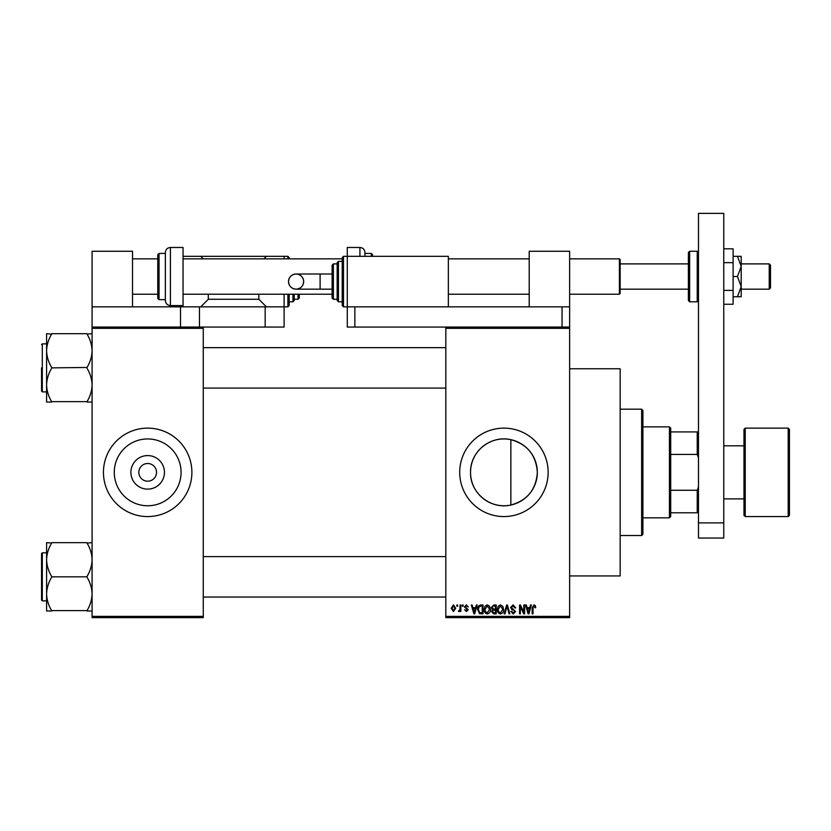 <?xml version="1.0" encoding="UTF-8"?>
<svg xmlns="http://www.w3.org/2000/svg" width="831" height="831" viewBox="0 0 831 831"><rect width="100%" height="100%" fill="white"/><g stroke="black" fill="none" stroke-linecap="round" stroke-linejoin="round"><path stroke-width="1.25" d="M164.445 472.351A16.776 16.776 0 0 1 147.669 489.127A16.776 16.776 0 0 1 130.893 472.351A16.776 16.776 0 0 1 147.669 455.575A16.776 16.776 0 0 1 164.445 472.351M138.829 472.143L138.829 472.351A8.84 8.84 0 0 0 147.669 481.191A8.84 8.84 0 0 0 156.519 472.351L156.508 472.143M156.508 472.559L156.519 472.351A8.84 8.84 0 0 0 147.669 463.511A8.84 8.84 0 0 0 138.829 472.351L138.829 472.559M114.273 472.351A33.406 33.406 0 0 0 147.669 505.757A33.406 33.406 0 0 0 181.075 472.351A33.406 33.406 0 0 0 147.669 438.945A33.406 33.406 0 0 0 114.273 472.351M103.449 472.351A44.22 44.22 0 0 0 147.669 516.57A44.22 44.22 0 0 0 191.888 472.351A44.22 44.22 0 0 0 147.669 428.131A44.22 44.22 0 0 0 103.449 472.351M510.857 505.03C490.654 509.767 470.003 492.97 470.533 472.351C470.055 451.669 490.622 434.945 510.857 439.672C527.332 444.284 536.151 455.18 537.335 472.351C536.161 489.521 527.332 500.418 510.857 505.03L510.857 439.672M537.335 472.351A33.406 33.406 0 0 1 503.939 505.757A33.406 33.406 0 0 1 470.533 472.351A33.406 33.406 0 0 1 503.939 438.945A33.406 33.406 0 0 1 537.335 472.351M459.72 472.351A44.22 44.22 0 0 0 503.939 516.57A44.22 44.22 0 0 0 548.148 472.351A44.22 44.22 0 0 0 503.939 428.131A44.22 44.22 0 0 0 459.72 472.351M569.63 368.756L620.165 368.756L620.165 575.945L569.63 575.945M569.63 328.328L445.821 328.328L445.821 327.061L569.63 327.061L569.63 617.63L445.821 617.63L445.821 616.373L569.63 616.373M456.842 604.999L457.652 604.999L457.652 606.266L456.842 606.266L456.842 604.999M462.358 604.999L463.158 604.999L463.158 606.266L462.358 606.266L462.358 604.999M476.329 604.999L477.171 604.999L474.73 613.849L473.888 613.849L471.312 604.999L472.153 604.999L472.86 607.648L475.633 607.648L476.329 604.999M489.584 606.277L490.383 609.31C490.56 611.813 489.521 613.361 487.278 613.964C485.075 613.382 484.037 611.865 484.182 609.414L484.982 606.235L487.278 604.885L489.584 606.277M502.797 606.277L503.586 609.31C503.763 611.813 502.734 613.361 500.48 613.964C498.278 613.382 497.25 611.865 497.385 609.414L498.185 606.235L500.491 604.885L502.797 606.277M513.101 604.885L515.76 607.877L514.96 607.991L513.028 605.924L511.397 607.44L515.532 611.533L513.246 613.964L510.826 611.315L511.626 611.201L513.226 612.925L514.732 611.502L514.472 610.608L511.813 609.559L510.598 607.451L513.101 604.885M530.542 604.999L531.383 604.999L528.942 613.849L528.09 613.849L525.524 604.999L526.366 604.999L527.062 607.648L529.846 607.648L530.542 604.999M445.821 328.328L445.821 616.373M535.268 605.508L535.746 607.648L534.946 607.762L533.969 605.924L533.107 606.588L532.993 613.849L532.183 613.849L532.183 607.845L534.011 604.885L535.268 605.508M523.8 604.999L524.61 604.999L524.61 613.849L523.748 613.849L520.362 606.755L520.362 613.849L519.552 613.849L519.552 604.999L520.414 604.999L523.8 612.083L523.8 604.999M506.65 604.999L507.44 604.999L509.819 613.849L508.988 613.849L507.097 606.038L504.968 613.849L504.126 613.849L506.65 604.999M493.749 604.999L496.242 604.999L496.242 613.849L493.739 613.849L491.526 611.626L492.399 609.767L491.298 607.596L493.749 604.999M480.671 604.999L483.029 604.999L483.029 613.849L479.508 613.683L477.638 609.476C477.42 606.952 478.438 605.467 480.671 604.999M466.368 604.885L468.331 606.952L466.316 605.809L465.225 606.807L468.217 609.715L466.399 611.543L464.539 609.715L466.378 610.629L467.417 609.85L464.425 606.962L466.368 604.885M460.062 604.999L460.862 604.999L460.862 611.429L460.062 611.429L460.062 610.411L459.107 611.543L458.338 611.201L459.907 609.653L460.062 604.999M453.456 604.885L455.7 608.219L453.456 611.543L451.223 608.282L453.456 604.885M203.263 617.63L92.085 617.63L92.085 616.373L203.263 616.373L203.263 617.63M203.263 328.328L92.085 328.328L92.085 327.061L203.263 327.061L203.263 616.373M92.085 328.328L92.085 616.373M528.828 611.252L529.576 608.676L527.332 608.676L528.454 612.925L528.828 611.252M500.48 612.925L502.786 609.289L500.491 605.924L498.195 609.445L498.538 611.439L500.48 612.925M495.432 612.811L495.432 610.172L493.084 610.255L492.336 611.481L494.04 612.811L495.432 612.811M495.432 609.133L495.432 606.038L492.897 606.142L492.108 607.596L493.853 609.133L495.432 609.133M487.267 612.925L489.573 609.289L487.288 605.924L484.982 609.445L485.325 611.439L487.267 612.925M482.229 612.811L482.229 606.038L480.785 606.038L478.76 607.326L478.438 609.487L479.653 612.634L482.229 612.811M474.615 611.252L475.363 608.676L473.13 608.676L474.241 612.925L474.615 611.252M453.477 610.629L454.889 608.219L453.435 605.809L452.022 608.219L453.477 610.629M669.433 517.827L669.433 426.874L670.7 428.131L670.7 516.57L669.433 517.827L642.903 517.827M669.433 426.874L642.903 426.874M698.487 512.779L697.23 512.779L697.23 490.259L698.487 486.862M670.7 512.779L697.23 512.779M670.7 431.923L698.487 431.923M670.7 490.259L697.23 490.259M698.487 457.839L697.23 454.443L697.23 431.923M670.7 454.443L697.23 454.443M641.636 409.184L642.903 410.452L642.903 534.25L641.636 535.517L641.636 409.184L620.165 409.184M46.598 350.786L46.598 384.961C46.785 379.113 48.468 373.555 51.657 368.278L51.657 367.458C48.489 362.254 46.806 356.696 46.598 350.786C46.785 344.938 48.468 339.38 51.657 334.104L46.598 333.688L46.598 350.786M41.55 367.873L41.55 391.121L41.55 367.873M92.085 333.688L87.026 334.104C90.195 339.308 91.877 344.865 92.085 350.786C91.898 356.624 90.215 362.191 87.026 367.458L51.657 367.873M87.026 333.688L51.657 333.688M87.026 367.873L87.026 368.278C90.195 373.483 91.877 379.05 92.085 384.961C91.898 390.809 90.215 396.366 87.026 401.643L51.657 401.643C48.489 396.439 46.806 390.871 46.598 384.961L46.598 402.048L51.657 402.048M87.026 402.048L92.085 402.048M92.085 542.653L87.026 543.058C90.195 548.263 91.877 553.83 92.085 559.741C91.898 565.589 90.215 571.146 87.026 576.423L87.026 577.233C90.195 582.448 91.877 588.005 92.085 593.916C91.898 599.764 90.215 605.321 87.026 610.598L51.657 610.598C48.489 605.394 46.806 599.837 46.598 593.916C46.785 588.078 48.468 582.51 51.657 577.233L51.657 576.423C48.489 571.209 46.806 565.651 46.598 559.741C46.785 553.893 48.468 548.335 51.657 543.058L46.598 542.653L46.598 611.014L51.657 611.014M41.55 555.357L41.55 600.075L41.55 553.581L42.308 552.823L42.308 600.834L41.55 600.075M87.026 542.653L51.657 542.653M87.026 576.828L51.657 576.828M87.026 611.014L92.085 611.014M789.45 429.398L789.45 515.303L788.183 516.57L788.183 428.131L789.45 429.398M723.759 498.88L743.974 498.88L743.974 515.303L743.974 429.398L745.23 428.131L745.23 516.57L788.183 516.57M529.202 306.857L529.202 251.263L569.63 251.263L569.63 327.061M698.487 538.041L698.487 213.37L723.759 213.37L723.759 538.041L698.487 538.041M698.487 522.886L723.759 522.886M371.28 256.322L371.28 253.413L364.965 253.413L364.965 252.531L364.965 256.322M371.28 253.413L372.548 254.681L372.548 256.322M359.916 256.322L359.916 247.472L347.275 247.472L347.275 306.857L448.345 306.857L448.345 256.322L343.494 256.322L343.494 306.857L347.275 306.857L347.275 327.061L445.821 327.061M723.759 262.669L733.108 262.669L733.108 248.812L723.759 248.812M733.108 262.669L733.108 290.393L723.759 290.393M733.108 290.393L733.108 304.25L723.759 304.25M737.461 256.322L741.19 266.429L741.19 256.322L733.108 256.322M737.461 276.536L741.19 286.643L741.19 266.429L737.461 276.536L733.108 276.536M737.461 296.75L741.19 296.75L741.19 286.643L737.461 296.75L733.108 296.75M203.263 327.061L265.162 327.061L265.162 306.857L284.109 306.857L284.109 327.061L265.162 327.061M132.513 306.857L132.513 251.263L92.085 251.263L92.085 306.857L265.162 306.857M92.085 306.857L92.085 327.061M180.514 306.857L180.514 327.061M354.858 327.061L354.858 306.857L569.63 306.857M562.047 327.061L562.047 306.857M288.513 281.584A7.583 7.583 -90 0 1 296.096 274.001A7.583 7.583 -90 0 1 303.668 281.584A7.583 7.583 -90 0 1 296.096 289.167A7.583 7.583 -90 0 1 288.513 281.584C288.959 276.983 291.484 274.459 296.096 274.001L320.112 274.001L320.112 289.167L296.096 289.167C291.484 288.721 288.959 286.186 288.513 281.584M332.12 289.167L320.112 289.167M332.12 274.001L320.112 274.001M343.494 306.857L342.227 305.59L342.227 257.579L343.494 256.322M338.435 301.798L337.168 300.531L337.168 262.638L338.435 261.37L338.435 301.798L342.227 301.798M333.387 299.274L332.12 298.007L332.12 265.162L333.387 263.894L333.387 299.274L337.168 299.274M769.236 263.894L770.503 265.162L770.503 287.9L769.236 289.167L769.236 263.894L741.19 263.894M620.165 259.604L620.165 293.457L619.407 294.216L619.407 258.846L620.165 259.604M688.38 276.536L688.38 252.531L689.647 251.263L689.647 301.798L688.38 300.531L688.38 276.536M170.407 305.59C167.343 305.289 165.66 303.606 165.359 300.531L165.359 252.531C165.66 249.456 167.343 247.773 170.407 247.472L170.407 305.59L183.049 305.59L183.049 247.472L170.407 247.472M159.043 299.648L157.776 298.391L157.776 254.681L159.043 253.413L159.043 299.648L165.359 299.648M287.9 258.846L287.9 256.322L289.167 257.579L289.167 258.846M203.263 258.846L200.728 256.322L284.109 256.322L284.109 258.846M284.109 294.216L284.109 306.857L287.9 306.857L287.9 294.216M208.311 294.216L208.311 299.274L258.846 299.274L266.429 306.857M258.846 294.216L258.846 299.274M266.429 256.322L263.894 258.846M183.049 305.59L183.049 306.857M200.728 306.857L208.311 299.274M183.049 256.322L200.728 256.322M289.167 294.216L289.167 305.59L287.9 306.857M294.216 294.216L294.216 300.531L292.959 301.798L292.959 294.216M299.274 294.216L299.274 298.007L298.007 299.274L298.007 294.216M41.55 344.626L42.308 343.868L42.308 391.879L46.598 391.879M199.471 306.857L199.471 327.061M689.647 301.798L697.23 301.798L697.23 251.263L698.487 252.531M641.636 535.517L620.165 535.517M203.263 347.659L445.821 347.659M203.263 388.087L445.821 388.087M42.308 343.868L46.598 343.868M42.308 391.879L41.55 391.121M445.821 597.042L203.263 597.042M445.821 556.614L203.263 556.614M42.308 600.834L46.598 600.834M42.308 552.823L46.598 552.823M723.759 445.821L743.974 445.821M745.23 428.131L788.183 428.131M745.23 516.57L743.974 515.303M359.916 247.472C362.981 247.773 364.664 249.456 364.965 252.531M296.096 289.167C300.697 288.721 303.222 286.186 303.668 281.584C303.222 276.983 300.697 274.459 296.096 274.001M333.387 263.894L337.168 263.894M338.435 261.37L342.227 261.37M688.38 263.894L620.165 263.894M132.513 258.846L157.776 258.846M183.049 258.846L342.227 258.846M448.345 258.846L529.202 258.846M569.63 258.846L619.407 258.846M132.513 294.216L157.776 294.216M183.049 294.216L332.12 294.216M448.345 294.216L529.202 294.216M569.63 294.216L619.407 294.216M769.236 289.167L741.19 289.167M688.38 289.167L620.165 289.167M697.23 251.263L689.647 251.263M697.23 301.798L698.487 300.531M159.043 253.413L165.359 253.413M287.9 256.322L284.109 256.322M292.959 301.798L289.167 301.798M298.007 299.274L294.216 299.274"/></g></svg>
